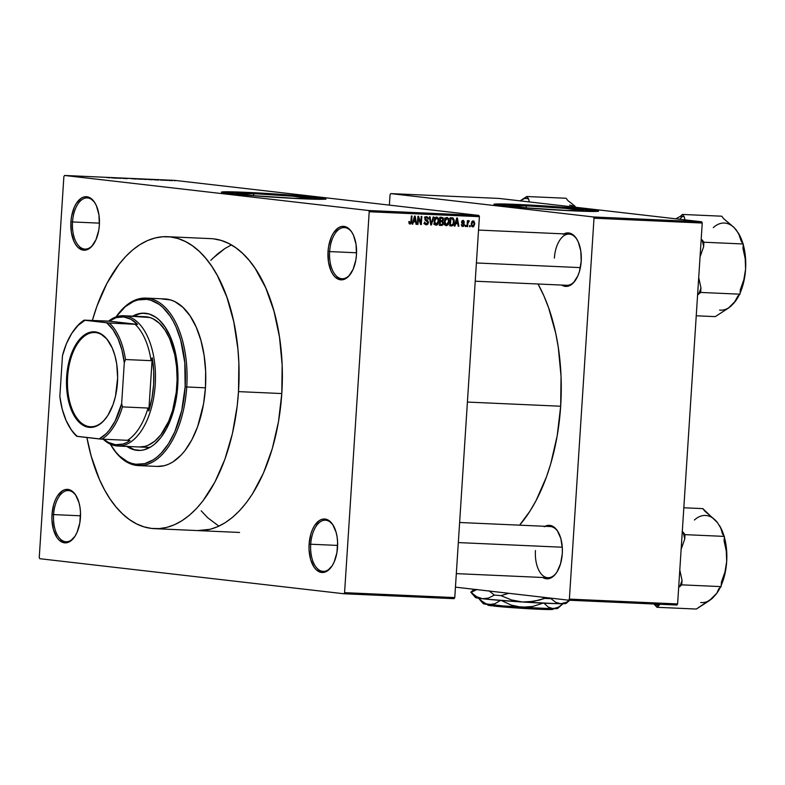 <?xml version="1.0" encoding="UTF-8"?>
<svg xmlns="http://www.w3.org/2000/svg" width="785" height="785" viewBox="0 0 785 785"><rect width="100%" height="100%" fill="white"/><g stroke="black" fill="none" stroke-linecap="round" stroke-linejoin="round"><path stroke-width="1.18" d="M95.338 203.58A25.611 13.659 -87.4 0 0 81.346 200.096A25.611 13.659 -87.4 0 0 72.524 221.939L70.915 221.831A26.778 14.287 92.6 0 1 80.335 198.84A26.778 14.287 92.6 0 1 95.063 203.109A26.778 14.287 92.6 0 1 99.352 225.109L98.93 214.756L96.408 205.739L94.465 202.167L89.598 197.584L86.86 196.76L84.054 196.947L81.287 198.163L76.302 203.423L74.271 207.269L71.523 216.65L70.915 221.831L71.337 232.174L73.859 241.191L75.802 244.763L78.098 247.52L83.406 250.179L86.213 249.983L91.6 246.588L95.996 239.67L98.743 230.28L99.352 225.109A26.778 14.287 92.6 0 1 93.209 244.635A26.778 14.287 92.6 0 1 77.695 247.118A26.778 14.287 92.6 0 1 70.915 221.831L72.524 221.939A25.611 13.659 -87.4 0 0 78.843 245.97A25.611 13.659 -87.4 0 0 93.523 244.184A25.611 13.659 92.6 0 1 84.976 249.1A25.611 13.659 92.6 0 1 72.524 221.939L99.44 223.146L72.524 221.939A25.611 13.659 92.6 0 1 87.263 197.918A25.611 13.659 92.6 0 1 95.338 203.59M352.455 233.214A25.611 13.659 -87.4 0 0 338.463 229.73A25.611 13.659 -87.4 0 0 329.641 251.583L328.032 251.465A26.778 14.287 92.6 0 1 337.442 228.474A26.778 14.287 92.6 0 1 352.171 232.743A26.778 14.287 92.6 0 1 356.468 254.742L356.047 244.39L353.525 235.372L351.582 231.801L349.286 229.053L343.977 226.394L341.171 226.58L338.404 227.797L333.419 233.057L331.388 236.903L328.64 246.284L328.032 251.465L328.454 261.807L330.976 270.835L332.918 274.397L335.215 277.154L340.523 279.813L343.33 279.617L346.097 278.41L348.717 276.222L353.113 269.304L355.86 259.923L356.468 254.742A26.778 14.287 92.6 0 1 350.326 274.269A26.778 14.287 92.6 0 1 334.812 276.752A26.778 14.287 92.6 0 1 328.032 251.465L329.641 251.583A25.611 13.659 -87.4 0 0 335.951 275.604A25.611 13.659 -87.4 0 0 350.64 273.818A25.611 13.659 92.6 0 1 342.093 278.734A25.611 13.659 92.6 0 1 329.641 251.583L356.557 252.78L329.641 251.583A25.611 13.659 92.6 0 1 344.379 227.552A25.611 13.659 92.6 0 1 352.455 233.224M310.713 544.231A25.611 13.659 -87.4 0 0 317.032 568.252A25.611 13.659 -87.4 0 0 331.712 566.466A25.611 13.659 92.6 0 1 323.165 571.392A25.611 13.659 92.6 0 1 310.713 544.231L337.628 545.428L310.713 544.231A25.611 13.659 92.6 0 1 325.451 520.21A25.611 13.659 92.6 0 1 333.527 525.871A25.611 13.659 -87.4 0 0 319.534 522.378A25.611 13.659 -87.4 0 0 310.713 544.231L309.113 544.113L310.713 544.231M337.54 547.39A26.778 14.287 92.6 0 1 331.398 566.917A26.778 14.287 92.6 0 1 315.884 569.41A26.778 14.287 92.6 0 1 309.113 544.113L309.045 549.353L310.546 559.234L313.99 567.055L316.286 569.802L321.595 572.461L324.401 572.275L327.168 571.058L332.153 565.799L334.184 561.952L336.932 552.571L337.609 542.15L337.118 537.048L336.108 532.279L332.663 524.458L327.796 519.876L325.049 519.042L322.242 519.238L319.485 520.445L314.491 525.705L312.469 529.551L310.85 534.016L309.113 544.113A26.778 14.287 92.6 0 1 318.524 521.122A26.778 14.287 92.6 0 1 333.252 525.391A26.778 14.287 92.6 0 1 337.54 547.39M53.596 514.597A25.611 13.659 -87.4 0 0 59.915 538.618A25.611 13.659 -87.4 0 0 74.595 536.832A25.611 13.659 92.6 0 1 66.048 541.748A25.611 13.659 92.6 0 1 53.596 514.597L80.512 515.794L53.596 514.597A25.611 13.659 92.6 0 1 68.334 490.576A25.611 13.659 92.6 0 1 76.41 496.238A25.611 13.659 -87.4 0 0 62.417 492.745A25.611 13.659 -87.4 0 0 53.596 514.597L51.996 514.479L53.596 514.597M80.423 517.757A26.778 14.287 92.6 0 1 74.281 537.283A26.778 14.287 92.6 0 1 58.767 539.776A26.778 14.287 92.6 0 1 51.996 514.479L51.928 519.719L53.429 529.6L56.873 537.421L59.169 540.168L64.478 542.827L67.284 542.631L70.051 541.424L75.036 536.165L77.067 532.318L79.815 522.938L80.492 512.517L80.001 507.414L78.991 502.645L75.546 494.825L70.679 490.242L67.932 489.408L65.126 489.604L62.368 490.811L57.374 496.071L55.352 499.917L53.733 504.382L51.996 514.479A26.778 14.287 92.6 0 1 61.407 491.488A26.778 14.287 92.6 0 1 76.135 495.757A26.778 14.287 92.6 0 1 80.423 517.757M253.732 193.709A37.543 1.187 -176.3 0 1 291.814 196.132A37.543 1.187 -176.3 0 1 311.115 198.428A37.543 1.187 -176.3 0 1 293.58 198.301L255.076 195.838L236.206 193.552L256.93 193.856L292.236 196.171L311.027 198.33L293.58 198.301A37.543 1.187 -176.3 0 1 255.498 195.877A37.543 1.187 -176.3 0 1 236.197 193.581A37.543 1.187 -176.3 0 1 253.732 193.709L253.594 195.71L253.732 193.709M325.441 199.115A52.399 1.658 3.7 0 0 245.842 192.796L245.872 192.335A52.399 1.658 -176.3 0 1 299.026 195.72A52.399 1.658 -176.3 0 1 325.971 198.919A52.399 1.658 -176.3 0 1 301.499 198.742L247.746 195.308L221.419 192.119L250.346 192.541L299.625 195.769L325.952 198.958L301.499 198.742A52.399 1.658 -176.3 0 1 248.345 195.357A52.399 1.658 -176.3 0 1 221.399 192.158A52.399 1.658 -176.3 0 1 245.872 192.335L245.842 192.796A52.399 1.658 3.7 0 0 221.9 192.423M563.964 233.881A26.778 14.287 92.6 0 1 576.906 239.297A26.778 14.287 92.6 0 1 581.204 261.297A26.778 14.287 92.6 0 1 575.062 280.824A26.778 14.287 92.6 0 1 561.677 285.063L565.259 286.368L568.065 286.172L573.442 282.777L577.848 275.859L579.458 271.394L581.204 261.297L580.782 250.955L578.26 241.927L576.318 238.355L574.021 235.608L568.713 232.949L565.907 233.145L563.139 234.352M535.458 550.56A25.611 13.659 -87.4 0 0 541.778 574.581A25.611 13.659 -87.4 0 0 556.467 572.795A25.611 13.659 92.6 0 1 547.92 577.711A25.611 13.659 92.6 0 1 535.458 550.56M545.055 526.303A26.778 14.287 92.6 0 1 557.998 531.72A26.778 14.287 92.6 0 1 562.286 553.719A26.778 14.287 92.6 0 1 556.143 573.246A26.778 14.287 92.6 0 1 542.769 577.485L546.35 578.79L549.157 578.594L554.534 575.199L556.908 572.128L560.549 563.816L562.286 553.719L562.354 548.47L560.853 538.598L557.409 530.778L555.113 528.03L549.804 525.371L546.998 525.558L544.231 526.774M197.634 530.582L210.115 529.296L217.73 526.676L225.207 522.682L232.478 517.364L239.484 510.76L246.156 502.94L252.417 493.991L263.485 473.012L272.287 448.647L278.469 421.81L281.795 393.55A146.128 77.941 92.6 0 1 197.722 530.591M560.676 406.228A152.525 81.355 -87.4 0 0 538.019 284.003L543.927 295.925L548.548 307.602L555.76 333.419L558.282 347.304L561.049 376.368L560.676 406.228L467.409 402.067L560.676 406.228L557.203 435.734L550.756 463.739L546.488 476.848L536.057 500.624L530.012 511.074L519.601 525.165A152.525 81.355 -87.4 0 0 560.676 406.228M575.376 280.373A25.611 13.659 92.6 0 1 566.829 285.289M526.264 205.866A37.543 1.187 -176.3 0 1 564.346 208.29A37.543 1.187 -176.3 0 1 583.647 210.586A37.543 1.187 -176.3 0 1 566.113 210.458L527.608 207.996L508.739 205.709L529.463 206.013L564.768 208.329L583.559 210.488L566.113 210.458A37.543 1.187 -176.3 0 1 528.03 208.035A37.543 1.187 -176.3 0 1 508.729 205.739A37.543 1.187 -176.3 0 1 526.264 205.866L526.136 207.868L526.264 205.866M597.974 211.273A52.399 1.658 3.7 0 0 518.375 204.954L518.404 204.493A52.399 1.658 -176.3 0 1 571.558 207.878A52.399 1.658 -176.3 0 1 598.504 211.077A52.399 1.658 -176.3 0 1 574.031 210.9L520.278 207.466L493.951 204.277L522.879 204.699L572.157 207.927L598.484 211.116L574.031 210.9A52.399 1.658 -176.3 0 1 520.877 207.515A52.399 1.658 -176.3 0 1 493.932 204.316A52.399 1.658 -176.3 0 1 518.404 204.493L518.375 204.954A52.399 1.658 3.7 0 0 494.432 204.581M478.86 215.433L174.77 180.383L64.576 175.467L368.665 210.517L478.86 215.433L479.399 216.67L369.205 211.754L344.576 592.665L454.77 597.581L479.399 216.67L454.77 597.581L454.073 598.67L454.77 597.581L344.576 592.665L343.879 593.754L454.073 598.67L343.879 593.754L39.79 558.704L343.879 593.754L344.576 592.665L369.205 211.754L368.665 210.517L369.205 211.754L479.399 216.67L478.86 215.433L174.77 180.383L64.576 175.467L368.665 210.517L478.86 215.433M169.158 180.481L168.53 180.452L169.158 180.481M164.624 180.138L167.274 180.442L164.821 180.108M164.87 180.295L164.242 180.265L164.87 180.295M160.444 180.069L163.27 180.236L160.444 180.069M153.85 179.755L158.511 180.05L153.85 179.755M146.128 179.5L140.554 178.99L146.128 179.5M135.844 179.049L130.261 178.529L135.844 179.049M109.743 177.881L106.152 177.41L109.714 177.773M111.637 177.871L116.288 178.166L111.637 177.871M114.168 177.832L120.939 178.372L114.168 177.871M122.489 178.342L127.131 178.617L122.489 178.342M128.632 178.411L124.197 178.215L128.632 178.411M141.673 179.215L134.775 178.686L141.035 179.274M151.397 179.579L145.058 179.147L151.22 179.726C152.732 179.775 152.8 179.726 151.397 179.579L151.397 179.579C152.8 179.726 152.732 179.775 151.22 179.726M172.553 180.57L168.373 180.305L172.474 180.678M175.065 180.746L174.437 180.717L175.065 180.746M470.215 225.57L470.136 226.737L469.518 226.708L469.587 225.55L470.215 225.57L469.587 225.55L469.518 226.708L470.136 226.737L469.518 226.659L470.136 226.737L470.215 225.57M467.831 223.558L467.634 226.62L467.006 226.59L467.389 220.683L468.017 220.713L467.958 221.655L468.616 220.663L469.342 220.977L467.831 223.558L469.342 220.977L468.773 220.634L467.958 221.655L468.017 220.713L467.389 220.683L467.006 226.59L467.634 226.62L467.016 226.551L467.634 226.62L467.831 223.558L467.212 223.489L467.831 223.558M465.917 225.383L465.848 226.541L465.22 226.512L465.299 225.354L465.917 225.383L465.299 225.354L465.22 226.512L465.848 226.541L465.22 226.472L465.848 226.541L465.917 225.383M462.816 225.668L461.315 224.539L462.718 226.512L464.357 224.667L463.719 224.588L464.308 225.03L463.336 226.414L461.825 226.139L461.315 224.539L462.816 225.668L463.719 224.638L461.953 223.274L461.58 221.841L462.257 220.595L463.366 220.418L464.426 222.135L462.914 221.233L462.228 222.194L464.023 223.332L464.357 224.667L462.365 222.41L463.13 221.242L461.815 221.085L464.426 222.135L463.081 220.389L461.57 222.008L463.592 224.245L462.816 225.668L461.472 225.511L462.689 225.648M455.663 223.656L454.966 226.06L454.309 226.031L456.742 217.985L457.4 218.014L458.872 226.227L458.214 226.208L457.832 223.754L455.663 223.656L457.832 223.754L458.214 226.208L458.872 226.227L457.4 218.014L456.742 217.985L454.309 226.031L454.966 226.06L454.319 225.982L454.966 226.06L455.663 223.656L455.045 223.578L455.663 223.656M446.429 225.786L444.712 224.431L444.31 221.252L445.124 218.554L447.126 217.455L448.618 218.623L449.118 221.733L448.304 224.618L446.429 225.786L448.304 224.618L449.118 221.733L446.979 217.445L444.281 221.615L444.712 224.431L446.282 225.766M436.146 225.324L434.429 223.97L434.026 220.791L435.037 217.818L436.833 216.994L438.491 218.524L438.795 221.655L437.844 224.412L436.146 225.324L438.02 224.167L438.825 221.272L436.686 216.984L433.997 221.154L434.429 223.97L435.999 225.305M410.133 223.215L409.485 221.488L408.848 221.566L409.093 223.539L410.045 224.157L409.093 223.539L408.848 221.566L409.485 221.488L409.809 223.097L410.8 222.754L411.369 215.963L411.988 215.993L411.438 222.852L410.045 224.157L411.634 221.507L411.988 215.993L411.369 215.963L410.84 222.626L408.936 223.077L410.035 223.195M413.45 221.772L412.753 224.176L412.096 224.147L414.519 216.101L415.177 216.13L416.649 224.353L416.001 224.324L415.608 221.87L413.45 221.772L415.608 221.87L416.001 224.324L416.649 224.353L415.177 216.13L414.519 216.101L412.096 224.147L412.753 224.176L412.105 224.098L412.753 224.176L413.45 221.772L412.832 221.704L413.45 221.772M418.415 217.906L417.993 224.412L417.365 224.382L417.895 216.248L418.562 216.277L420.78 222.92L421.202 216.395L421.83 216.424L421.3 224.559L420.632 224.53L418.415 217.906L420.632 224.53L421.3 224.559L421.83 216.424L421.202 216.395L420.78 222.92L418.562 216.277L417.895 216.248L417.365 224.382L417.993 224.412L417.375 224.333L417.993 224.412L418.415 217.906L417.797 217.828L418.415 217.906M426.706 217.494L425.244 217.327L426.706 217.494L428.473 219.054L426.746 216.542L424.822 218.691L427.796 222.606L426.441 223.941L424.43 222.047L426.324 224.883L428.424 222.616L427.805 222.548L428.424 222.616L427.786 224.294L426.108 224.863L424.832 224.01L424.43 222.047L426.441 223.941L427.55 223.411L427.796 222.273L425.176 220.202L424.989 217.847L426.746 216.542L428.414 218.132L428.473 219.054L427.845 219.133L427.501 217.847L426.255 217.543L425.441 218.966L427.992 220.987L428.424 222.616L427.599 220.634L425.588 219.584L425.45 218.74L426.824 217.504L424.351 217.219M433.84 216.964L431.348 225.001L430.739 224.981L429.415 216.768L430.062 216.797L431.073 224.039L433.192 216.935L433.84 216.964L433.192 216.935L431.073 224.039L430.062 216.797L429.415 216.768L430.739 224.981L431.348 225.001L430.729 224.932L431.348 225.001L433.84 216.964M443.466 223.146L442.387 225.295L439.463 225.364L439.983 217.239L443.152 217.926L443.496 219.692L442.74 221.115L443.466 223.146L442.74 221.115L443.525 219.447L441.935 217.327L439.983 217.239L439.463 225.364L441.405 225.452L439.472 225.226L441.405 225.452L443.466 223.146L442.838 223.077L443.466 223.146M454.221 221.9L453.004 225.452L449.746 225.825L450.276 217.7L453.112 218.024L454.172 220.114L454.221 221.9L453.004 217.965L450.276 217.7L449.746 225.825L451.581 225.903C453.357 225.56 454.23 224.225 454.221 221.9L453.593 221.831L454.221 221.9M474.719 223.911L473.63 226.698L471.805 226.463L471.245 223.558L472.325 221.085L473.963 221.154L474.739 223.401L473.169 220.83L471.226 223.823L472.57 226.934L474.719 223.911L474.091 223.843L474.719 223.911M63.879 176.556L39.25 557.468L63.879 176.556L64.576 175.467L63.879 176.556M455.447 587.151L568.683 600.201L676.915 605.029L677.602 603.94L702.241 223.028L594.01 218.201L569.38 599.112L677.602 603.94L676.915 605.029L568.683 600.201L455.447 587.151M390.744 193.601L593.47 216.964L701.692 221.792L498.966 198.428L390.744 193.601L593.47 216.964L594.01 218.201L569.38 599.112L568.683 600.201L569.38 599.112L677.602 603.94L702.241 223.028L594.01 218.201L593.47 216.964L701.692 221.792L702.241 223.028L701.692 221.792L498.966 198.428L390.744 193.601L390.047 194.69L389.37 205.12L390.047 194.69L390.744 193.601M598.347 211.41L580.478 209.124L547.665 206.592L510.27 204.63L494.324 204.6M550.197 526.529A25.611 13.659 92.6 0 1 558.272 532.201M554.367 258.137A25.611 13.659 92.6 0 1 569.105 234.116A25.611 13.659 92.6 0 1 577.191 239.778A25.611 13.659 -87.4 0 0 563.198 236.285A25.611 13.659 -87.4 0 0 554.367 258.137M39.79 558.704L39.25 557.468L39.79 558.704M167.539 236.707L210.743 238.63A146.128 77.941 92.6 0 1 281.795 393.55L282.149 364.947L279.499 337.099L273.965 311.076L265.742 287.879L255.164 268.391L249.11 260.286L242.624 253.378L235.765 247.736L228.602 243.409L221.213 240.445L213.657 238.866M231.418 244.93L224.893 248.521L212.617 258.461M201.186 510.799L207.672 517.707L218.878 526.156M325.814 199.253L307.946 196.966L275.123 194.435L237.737 192.472L221.782 192.443M411.006 221.439L411.634 221.507L411.006 221.439M413.597 220.82L413.744 221.655L413.597 220.82M415.991 224.274L416.649 224.353L415.991 224.274M413.136 221.586L415.608 221.87L413.136 221.586M413.715 220.83L414.46 218.495L413.823 218.416L414.46 218.495L414.843 216.964L414.284 216.895L414.843 216.964L415.461 220.909L413.116 220.762L415.461 220.909L414.843 216.964L413.715 220.83M420.063 222.832L420.78 222.92L420.063 222.832M420.613 224.481L421.3 224.559L420.613 224.481M426.441 223.941L423.851 223.646M424.685 223.735L426.245 223.911M424.822 218.672L425.45 218.74L424.822 218.672M424.881 219.496L425.588 219.584L424.881 219.496M425.058 219.996L426.54 220.163L425.058 219.996M425.313 220.379L427.599 220.634L425.313 220.379M424.999 224.294L425.568 223.646M425.941 217.847L425.362 216.699M430.366 222.685L430.906 222.744L430.366 222.685M430.582 223.98L431.073 224.039L430.582 223.98M438.207 221.193L438.825 221.272L438.207 221.193M436.205 224.373L438.02 224.167L437.117 224.059L438.207 221.213L436.097 224.363L434.615 221.193L436.627 217.936L435.096 217.759L436.715 217.945L434.252 217.661M434.733 224.755L435.371 224.127M435.861 217.896L435.498 217.357M433.997 221.125L434.615 221.193L433.997 221.125M436.627 217.936L438.059 219.368L438.207 221.213L437.706 218.593L435.94 218.083L434.605 221.713L435.086 223.666L436.097 224.363L433.624 224.078M436.028 224.353L434.537 224.186M440.287 217.249L440.935 218.171M442.897 219.368L443.525 219.447L442.897 219.368M440.473 220.644L442.74 221.115L440.267 220.83L440.827 221.556M440.513 224.461L439.472 225.138M439.325 225.158L440.65 224.216M440.885 221.704L440.581 220.516M440.993 218.348L440.14 217.17M441.641 218.259L440.552 218.21L440.395 220.644L440.552 218.21L439.924 218.142L441.641 218.259L439.934 218.063L441.984 218.289L442.887 219.555L442.23 220.644L439.767 220.575L442.377 220.585L442.887 219.26L442.367 218.367L439.512 218.004M441.572 221.645L440.336 221.596L440.149 224.441L440.336 221.596L439.708 221.517L441.572 221.645L439.718 221.439L441.808 221.664L442.838 223.126L442.132 224.431L439.522 224.373L442.132 224.431L442.838 222.822L442.328 221.821L439.335 221.38M446.488 224.834L448.009 223.754L448.49 221.674L448.137 219.29L446.92 218.397L448.343 219.829L448.49 221.674L449.118 221.733L448.49 221.655L446.39 224.824L444.909 221.655L446.92 218.397L445.38 218.22L447.008 218.407L444.536 218.122M447.401 224.52L448.304 224.618L447.401 224.52M445.016 225.207L445.654 224.588M446.155 218.358L445.792 217.808M444.281 221.586L444.909 221.655L444.281 221.586M446.312 224.814L444.82 224.638M453.004 217.965L452.032 217.779M450.58 217.71L451.365 218.642M451.463 218.878L450.531 217.68M451.944 218.721L450.835 218.672L450.433 224.902L450.835 218.672L450.217 218.603L451.944 218.721L450.217 218.524L452.827 218.927L453.593 221.861L453.21 223.843L451.561 224.952L449.815 224.834L452.072 224.932L453.161 223.98L453.495 220.045L451.944 218.721L452.827 218.927M455.82 222.695L455.967 223.539L455.82 222.695M458.204 226.158L458.872 226.227L458.204 226.158M455.359 223.47L457.832 223.754L455.359 223.47M455.938 222.714L456.674 220.369L456.036 220.3L456.674 220.369L457.056 218.848L456.497 218.779L457.056 218.848L457.675 222.793L455.329 222.646L457.675 222.793L457.056 218.848L455.938 222.714M463.788 222.067L464.426 222.135L463.788 222.067M463.052 221.233L461.815 221.085M461.58 221.841L462.198 221.919L461.58 221.841M461.57 222.322L462.365 222.41L461.57 222.322M461.609 222.616L463.062 222.783L461.609 222.616M467.33 221.586L467.958 221.655L467.33 221.586M468.351 220.87L469.342 220.977L468.351 220.87M467.291 222.273L468.027 222.351L467.291 222.273M473.1 221.674L471.854 223.843L473.1 221.674L471.873 221.537L473.169 221.684L474.091 223.941L472.845 226.109L471.226 223.774L472.766 226.109L471.491 225.962L472.727 226.1M446.92 218.397L445.654 219.044L444.928 221.38L445.144 223.686L446.38 224.824L443.917 224.539M472.845 226.109L473.924 225.001L474.052 222.871L473.394 221.753L471.883 221.537M111.342 177.822L113.079 177.93L111.342 177.822M126.1 178.519L125.571 178.548M121.469 178.087L120.87 178.146M126.022 178.607L126.719 178.548M131.9 178.715L135.334 178.99M137.198 178.921L139.21 178.99L137.198 178.921M141.055 179.186L137.699 179.029L141.143 179.235M142.183 179.176L145.618 179.441M151.574 179.667L150.632 179.667M153.556 179.706L155.302 179.814L153.556 179.706M159.129 179.853L158.619 179.893M162.417 180.226L162.917 180.177M169.727 180.442L172.043 180.629M135.403 178.872L131.919 178.588M145.696 179.323L142.203 179.049M171.964 180.54L169.648 180.354M144.813 313.205A68.697 36.64 -87.4 0 0 133.627 316.198L139.475 313.823L143.076 313.244M139.18 450.472L138.199 450.433A68.697 36.64 92.6 0 0 177.724 386.004L177.891 372.561L175.506 353.211L170.178 336.323L165.203 327.168L159.306 320.103L156.087 317.454L149.248 314.029L142.095 313.205L138.494 313.784L132.645 316.149A68.697 36.64 92.6 0 1 144.322 313.176A68.697 36.64 92.6 0 1 177.724 386.004L176.164 399.29L173.259 411.909L166.636 428.522L160.974 437.431L154.547 444.212L151.122 446.714L144.028 449.825L140.427 450.404L133.273 449.579L126.434 446.145M110.626 444.653L111.176 445.586A83.828 44.716 -87.4 0 0 157.285 458.95A83.828 44.716 -87.4 0 0 186.742 386.976L185.142 386.858A82.67 44.097 92.6 0 1 156.087 457.832A82.67 44.097 92.6 0 1 110.626 444.653A82.67 44.097 92.6 0 1 110.342 444.182L115.876 452.131L119.546 456.046L127.474 461.688L131.654 463.366L135.933 464.259L144.597 463.66L153.124 459.912L157.245 456.899L161.21 453.171L168.52 443.682L174.79 431.819L181.708 410.575L185.142 386.858L184.799 362.709L180.707 340.199L176.066 327.07L173.22 321.271L170.07 316.051L162.986 307.563L159.1 304.364L150.867 300.243L146.589 299.35L137.934 299.948L133.627 301.43L125.276 306.7L116.023 316.914A82.67 44.097 92.6 0 1 116.337 316.473A82.67 44.097 92.6 0 1 164.232 308.79A82.67 44.097 92.6 0 1 185.142 386.858L186.742 386.976A83.828 44.716 92.6 0 1 138.513 465.593A83.828 44.716 92.6 0 1 110.901 445.115M138.513 465.593L157.206 466.427A83.828 44.716 -87.4 0 0 205.444 387.81L186.742 386.976L205.444 387.81L203.531 404.02L197.634 426.618L191.913 439.688L184.995 450.57L181.168 455.055L172.975 461.894L168.687 464.18L164.32 465.691L157.157 466.427M281.795 393.55L238.503 391.617A146.128 77.941 92.6 0 1 154.429 528.658A146.128 77.941 92.6 0 1 86.9 437.51L91.207 456.213L99.43 479.419L104.444 489.673L110.008 498.897L116.062 507.002L122.548 513.91L129.407 519.552L136.561 523.88L143.959 526.843L151.515 528.423L159.159 528.599L166.832 527.373L174.437 524.743L181.914 520.749L189.195 515.431L196.201 508.827L202.864 501.016L214.923 482.049L224.902 459.264L232.429 433.546L237.207 405.865L238.503 391.617L281.795 393.55M143.037 316.738L124.805 315.845L123.745 316.963A64.036 34.157 92.6 0 1 137.532 324.401L134.991 324.176A62.878 33.539 92.6 0 1 151.063 360.668L152.241 357.793A64.036 34.157 92.6 0 1 148.797 411.006L148.002 408.043A62.878 33.539 92.6 0 1 127.484 440.307L130.025 440.532A64.036 34.157 92.6 0 1 115.483 444.712L116.396 445.909A65.204 34.775 -87.4 0 0 155.214 384.866A65.204 34.775 -87.4 0 0 124.805 315.845A65.204 34.775 -87.4 0 0 108.516 321.212A65.204 34.775 92.6 0 1 123.51 315.747L145.146 316.708A65.204 34.775 92.6 0 1 176.861 385.837A65.204 34.775 92.6 0 1 139.338 446.979M92.345 320.496A146.128 77.941 92.6 0 1 167.45 236.697A146.128 77.941 92.6 0 1 238.503 391.617L238.856 363.013L237.904 348.923L233.793 321.86L226.875 297.132L217.435 275.692L211.871 266.458L205.817 258.353L199.331 251.445L192.472 245.803L185.319 241.476L177.92 238.512L170.365 236.933L162.711 236.756L155.047 237.992L147.443 240.612L139.965 244.606L132.685 249.924L125.678 256.528L119.016 264.349L106.956 283.307L96.977 306.091L92.345 320.496M161.955 298.967L170.679 299.968L174.927 301.675L182.964 307.396L190.156 316.002L196.23 327.178L200.94 340.494L204.12 355.419L205.641 371.393L205.444 387.81A83.828 44.716 -87.4 0 0 164.673 298.928L145.981 298.094A83.828 44.716 92.6 0 1 186.742 386.976A83.828 44.716 -87.4 0 0 165.537 307.798A83.828 44.716 -87.4 0 0 116.975 315.59L116.337 316.473M225.089 248.403L217.808 253.722L210.802 260.326M116.661 316.031A83.828 44.716 92.6 0 1 145.981 298.094M127.415 446.194L134.264 449.619L138.69 450.443A68.697 36.64 -87.4 0 1 127.818 446.469M123.51 315.747A65.204 34.775 92.6 0 1 124.805 315.845L149.827 317.513L153.124 318.838L159.375 323.292L164.968 329.985L169.697 338.678L174.751 354.702L176.586 366.781L177.106 379.44L176.282 392.186L172.612 410.418L168.687 421.29L160.954 434.645L154.851 441.082L148.267 445.232L144.872 446.41L139.298 446.979M138.199 450.433A68.697 36.64 92.6 0 1 126.827 446.42M575.219 206.435L571.794 203.57L575.219 206.435M568.036 200.744L571.794 203.57L568.036 200.744L566.122 198.262L526.764 196.505L566.122 198.262L568.036 200.744M575.336 207.23A43.597 23.256 -87.4 0 0 569.616 205.17M529.257 201.922L528.678 198.988L526.764 196.505L520.112 200.862L524.557 198.507A48.258 25.738 92.6 0 1 528.678 198.988A48.258 25.738 -87.4 0 0 524.557 198.507L526.764 196.505L528.678 198.988L529.257 201.922M476.407 262.965L580.38 267.607L476.407 262.965M562.286 547.223L458.322 542.582L562.286 547.223M95.701 332.595A47.159 25.149 -87.4 0 0 67.628 376.751A47.159 25.149 -87.4 0 0 89.618 426.667L88.98 427.334A47.856 25.522 92.6 0 1 66.666 376.682A47.856 25.522 92.6 0 1 95.152 331.878L95.701 332.595A47.159 25.149 92.6 0 1 109.969 343.506A47.159 25.149 -87.4 0 0 95.701 332.595L95.152 331.878L100.048 333.36L106.76 338.894L112.216 347.922L114.904 355.526L116.72 364.044L117.652 377.84L115.483 396.268L113.02 404.687L107.849 415.432L103.61 420.917L98.939 424.822L93.994 426.991L86.507 426.824L81.738 424.43L77.372 420.318L71.926 411.291L68.207 399.526L66.548 386.043L67.755 367.419L69.777 358.637L72.662 350.659L78.343 340.857L85.202 334.39L90.138 332.222L95.152 331.878A47.856 25.522 92.6 0 1 109.802 343.222A47.856 25.522 92.6 0 1 106.495 417.424A47.856 25.522 92.6 0 1 88.98 427.334L89.618 426.667A47.159 25.149 92.6 0 1 67.569 377.634A47.159 25.149 92.6 0 1 94.759 332.526A47.159 25.149 92.6 0 1 95.701 332.595M91.502 426.746L89.618 426.667L91.502 426.746M124.805 315.845A65.204 34.775 92.6 0 1 155.283 383.649A65.204 34.775 92.6 0 1 117.691 446.017A65.204 34.775 92.6 0 1 116.396 445.909A65.204 34.775 92.6 0 1 103.247 439.227A65.204 34.775 -87.4 0 0 116.396 445.909L115.483 444.712L122.833 444.075L126.463 442.661L130.025 440.532L127.484 440.307A62.878 33.539 -87.4 0 0 148.002 408.043L122.421 406.895L121.655 403.578L124.295 362.758L125.482 359.53L151.063 360.668L152.241 357.793L148.797 411.006L151.947 398.28L153.615 384.758L153.713 371.05L152.241 357.793L148.797 411.006L148.002 408.043L122.421 406.895A62.878 33.539 92.6 0 1 101.903 439.168L127.484 440.307L101.903 439.168A62.878 33.539 -87.4 0 0 122.421 406.895L121.655 403.578L124.295 362.758L121.91 350.022L118.044 338.757L112.883 329.523L106.691 322.792L84.201 320.133L109.213 321.134L137.532 324.401L130.899 319.269L123.745 316.963L116.406 317.591L109.213 321.134A64.036 34.157 92.6 0 1 123.745 316.963L124.805 315.845M103.797 439.257L108.33 442.406L115.483 444.712A64.036 34.157 92.6 0 1 103.797 439.257M76.694 436.264L101.903 439.168L99.175 438.923L106.152 433.712L109.39 430.072L115.189 420.946L121.655 403.578A61.711 32.921 92.6 0 1 99.175 438.923L77.45 436.421A61.711 32.921 92.6 0 1 69.198 426.53A61.711 32.921 92.6 0 1 59.846 396.454L62.221 409.191L66.087 420.456L71.249 429.689L76.694 436.264A62.878 33.539 92.6 0 1 69.472 426.991A62.878 33.539 -87.4 0 0 69.747 427.452A62.878 33.539 -87.4 0 0 76.694 436.264M109.782 321.271L137.532 324.401L109.409 323.037L84.957 320.29L77.99 325.5L71.72 333.419L66.46 343.624L62.486 355.634L59.846 396.454L62.486 355.634A61.711 32.921 92.6 0 1 73.466 330.838A61.711 32.921 92.6 0 1 84.957 320.29L109.782 321.271M151.063 360.668A62.878 33.539 -87.4 0 0 134.991 324.176L109.409 323.037A62.878 33.539 92.6 0 1 125.482 359.53L151.063 360.668M73.78 330.406A62.878 33.539 92.6 0 1 84.201 320.133A62.878 33.539 -87.4 0 0 74.094 329.965L73.466 330.838M106.681 417.159A47.159 25.149 92.6 0 1 90.56 426.746A47.159 25.149 92.6 0 1 89.618 426.667A47.159 25.149 -87.4 0 0 106.681 417.159M125.482 359.53A62.878 33.539 -87.4 0 0 109.409 323.037L106.691 322.792A61.711 32.921 92.6 0 1 124.295 362.758L125.482 359.53M676.111 218.603L680.183 216.444L676.111 218.603M733.887 227.434L723.662 218.681L721.749 216.199L682.391 214.442L684.314 216.925L684.893 219.859L684.314 216.925A48.258 25.738 -87.4 0 0 682.263 216.532A48.258 25.738 -87.4 0 0 680.183 216.444A48.258 25.738 92.6 0 1 682.263 216.532L679.673 219.26L682.263 216.532A48.258 25.738 92.6 0 1 684.314 216.925L682.391 214.442L721.749 216.199L723.662 218.681L733.877 227.297L738.44 233.184L741.354 241.505L743.267 243.978L742.983 248.452L745.201 258.697L745.583 269.265L743.827 279.774L740.314 289.714L740.019 294.189L737.812 296.19L733.936 303.187L728.686 307.946L715.253 316.63L696.236 315.786L715.253 316.63L728.686 307.946L734.299 302.716M697.59 294.875L700.671 292.442L740.019 294.189L700.671 292.442L700.956 287.958L698.709 277.537L700.956 287.958A48.258 25.738 92.6 0 1 698.454 294.434A48.258 25.738 -87.4 0 0 700.956 287.958L700.671 292.442L697.59 294.875M700.053 256.862L703.625 246.696L703.909 242.222L743.267 243.978L703.909 242.222L701.996 239.749A48.258 25.738 92.6 0 1 703.625 246.696A48.258 25.738 -87.4 0 0 701.996 239.749L703.909 242.222L703.625 246.696L700.053 256.862M682.391 214.442L680.183 216.444L682.391 214.442M728.696 307.789L735.712 300.822M735.309 301.42L739.215 294.924A43.597 23.256 -87.4 0 1 735.584 301.048L735.113 301.695M713.3 227.601A43.597 23.256 -87.4 0 1 736.448 230.27L739.882 236.03L741.354 241.505L743.267 243.978L742.983 248.452L745.201 258.697L745.583 269.265A43.597 23.256 -87.4 0 1 740.098 293.021L744.062 280.422L745.583 269.265L745.524 257.912L743.228 244.606A43.597 23.256 -87.4 0 1 745.583 269.265L743.827 279.774L740.314 289.714L740.019 294.189L737.812 296.19L736.978 298.486M738.44 233.184L738.597 233.439A43.597 23.256 -87.4 0 1 742.914 243.517L738.587 233.43A43.597 23.256 -87.4 0 0 738.508 233.302M719.619 310.085A43.597 23.256 -87.4 0 0 731.571 305.591M653.944 604.008L656.986 607.296L696.344 609.052L656.986 607.296L659.528 604.254L659.194 605.294A48.258 25.738 92.6 0 1 655.073 604.823A48.258 25.738 -87.4 0 0 659.194 605.294L656.986 607.296L653.944 604.008M714.978 519.856L704.753 511.104L702.84 508.621L683.823 507.777L702.84 508.621L717.529 522.682L720.973 528.452L722.435 533.918L724.359 536.4L685.001 534.644L683.087 532.161A48.258 25.738 92.6 0 1 684.716 539.118L681.144 549.284L684.716 539.118L685.001 534.644L724.359 536.4L724.074 540.875L726.292 551.119L726.674 561.677L724.918 572.187L721.405 582.136L721.111 586.611L681.753 584.854L682.047 580.38A48.258 25.738 92.6 0 1 679.545 586.856L681.753 584.854L721.111 586.611L718.903 588.613L716.803 593.234L712.662 598.013L696.344 609.052L709.777 600.368L715.38 595.138M682.047 580.38L679.8 569.959L682.047 580.38A48.258 25.738 -87.4 0 1 679.545 586.856L681.753 584.854L682.047 580.38M683.087 532.161L682.283 531.582L683.087 532.161A48.258 25.738 -87.4 0 1 684.716 539.118L685.001 534.644L683.087 532.161M709.787 600.211L716.803 593.234M716.401 593.833L720.306 587.347A43.597 23.256 -87.4 0 1 716.666 593.47L716.205 594.117M694.391 520.013A43.597 23.256 -87.4 0 1 717.529 522.682L720.973 528.452L722.435 533.918L724.359 536.4L724.074 540.875L726.292 551.119L726.674 561.677A43.597 23.256 -87.4 0 1 721.189 585.433L725.154 572.844L726.674 561.677L726.606 550.334L724.319 537.018A43.597 23.256 -87.4 0 1 726.674 561.677L724.918 572.187L721.405 582.136L721.111 586.611L718.903 588.613L718.069 590.909M719.531 525.607L719.688 525.862A43.597 23.256 -87.4 0 1 724.005 535.939L719.678 525.842A43.597 23.256 -87.4 0 0 719.6 525.724M700.711 602.497A43.597 23.256 -87.4 0 0 712.662 598.013M549.824 608.65L551.129 608.836M552.591 609.121L532.122 608.915L493.471 606.03A32.597 1.03 3.7 0 0 529.424 608.767A32.597 1.03 3.7 0 0 552.895 609.327L554.131 608.238M492.558 604.823L493.471 606.03L492.558 604.823M478.085 597.738L480.292 599.995M555.986 607.973L557.615 608.385L556.712 608.63L550.805 608.296L548.372 607.139L543.819 603.086L548.372 607.139L553.327 608.709A37.258 1.177 3.7 0 0 557.615 608.473L562.05 604.578L558.528 607.158L553.327 608.709L521.848 607.296L511.123 605.068L501.105 600.388L511.123 605.068L521.848 607.296A37.258 1.177 3.7 0 0 553.327 608.709L558.528 607.158L563.561 603.174M480.636 600.309L486.072 603.881L488.976 604.627L483.305 603.675A37.258 1.177 3.7 0 0 488.976 604.627L494.844 603.743L500.565 600.348L494.844 603.743L488.976 604.627A37.258 1.177 3.7 0 0 521.848 607.296L532.838 606.422L543.308 603.066L532.838 606.422L527.412 607.237L503.087 605.951L486.072 603.881L483.295 602.399L478.104 597.758M564.121 602.831L565.936 603.508L557.772 603.675L522.506 602.007L485.925 599.122L477.515 598.082L475.533 597.581L476.642 597.277M474.611 589.358L470.863 592.155A50.417 1.599 3.7 0 0 471.147 592.41L477.074 589.427L471.147 592.41A50.417 1.599 -176.3 0 1 470.853 592.263A50.417 1.599 -176.3 0 1 470.863 592.155L474.12 589.299M569.733 600.25L566.113 603.429A45.412 1.442 3.7 0 1 560.883 603.714L555.76 602.34L550.991 598.68A50.417 1.599 3.7 0 1 544.672 598.396L542.101 597.14L544.672 598.396L539.305 600.103L528.226 602.007L522.506 602.007A45.412 1.442 3.7 0 0 560.883 603.714L566.22 602.37L569.606 600.24L566.22 602.37L560.883 603.714L555.76 602.34L550.991 598.68L551.521 598.219L550.991 598.68A50.417 1.599 -176.3 0 1 544.672 598.396L533.829 601.339L522.506 602.007L511.467 599.946L500.987 595.629L508.788 593.293L500.987 595.629A50.417 1.599 -176.3 0 1 494.403 595.089L488.466 598.072L482.451 598.739L476.583 596.698L471.147 592.41L476.583 596.698L482.451 598.739A45.412 1.442 3.7 0 0 522.506 602.007L511.467 599.946L500.987 595.629A50.417 1.599 3.7 0 1 494.403 595.089L488.466 598.072L482.451 598.739A45.412 1.442 3.7 0 1 475.524 597.571L470.853 592.263M488.957 590.801L494.403 595.089L488.957 590.801M563.012 603.704L562.05 604.578M478.094 597.748L483.295 603.665L485.601 603.361M486.778 603.881L487.868 605.117A32.597 1.03 3.7 0 0 492.234 605.892L487.897 605.039M492.234 605.892L491.322 604.685L492.234 605.892M570.008 285.436L475.229 281.207M551.099 577.858L456.32 573.629M553.376 526.676L459.627 522.496M452.219 218.74L449.746 218.456M468.743 221.704L467.978 221.615M145.304 313.215L144.322 313.176M239.553 532.456L154.429 528.658M478.536 230.074L569.105 234.116M149.876 447.45L117.691 446.017M106.878 416.904L106.495 417.424M110.135 343.781L109.802 343.222M69.747 427.452L69.198 426.53"/></g></svg>
